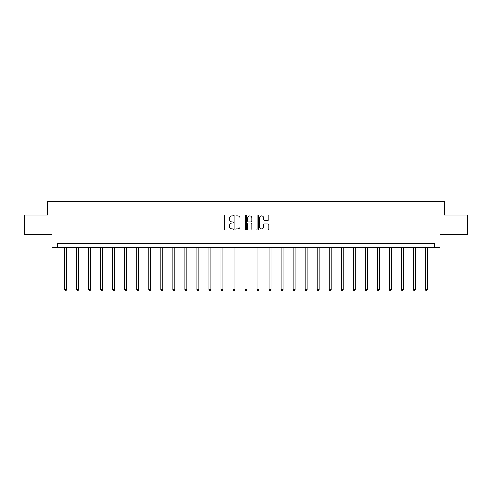 <?xml version="1.0" encoding="UTF-8"?>
<svg xmlns="http://www.w3.org/2000/svg" width="492" height="492" viewBox="0 0 492 492"><rect width="100%" height="100%" fill="white"/><g stroke="black" fill="none" stroke-linecap="round" stroke-linejoin="round"><path stroke-width="0.74" d="M233.663 215.435A0.529 0.529 0 0 0 233.134 214.899L225.09 214.899A0.756 0.756 0 0 0 224.334 215.662L224.334 229.284A0.756 0.756 0 0 0 225.09 230.041L233.134 230.041A0.529 0.529 0 0 0 233.663 229.512A0.529 0.529 0 0 0 233.134 228.983L232.089 228.983A2.423 2.423 0 0 1 229.672 226.56L229.672 225.422A2.423 2.423 0 0 1 232.089 222.999L233.134 222.999A0.529 0.529 0 0 0 233.663 222.47A0.529 0.529 0 0 0 233.134 221.941L232.089 221.941A2.423 2.423 0 0 1 229.672 219.518L229.672 218.387A2.423 2.423 0 0 1 232.089 215.963L233.134 215.963A0.529 0.529 0 0 0 233.663 215.435M268.122 220.238A0.756 0.756 0 0 0 268.878 219.481L268.878 215.662A0.756 0.756 0 0 0 268.122 214.899L259.192 214.899A0.756 0.756 0 0 0 258.435 215.662L258.435 229.284A0.756 0.756 0 0 0 259.192 230.041L268.122 230.041A0.756 0.756 0 0 0 268.878 229.284L268.878 224.666A0.756 0.756 0 0 0 268.122 223.909L264.296 223.909A0.756 0.756 0 0 0 263.54 224.666L263.54 226.96A2.023 2.023 0 0 1 261.516 228.983A2.023 2.023 0 0 1 259.493 226.96L259.493 217.987A2.023 2.023 0 0 1 261.516 215.963A2.023 2.023 0 0 1 263.54 217.987L263.54 219.481A0.756 0.756 0 0 0 264.296 220.238L268.122 220.238M434.627 247.537L440.026 247.537L440.026 234.426L467.4 234.426L467.4 215.145L444.417 215.145L444.417 201.265L47.583 201.265L47.583 215.145L24.6 215.145L24.6 234.426L51.974 234.426L51.974 247.537L434.627 247.537L434.627 243.681L57.373 243.681L57.373 247.537M245.336 215.662A0.756 0.756 0 0 0 244.579 214.899L235.65 214.899A0.756 0.756 0 0 0 234.893 215.662L234.893 229.284A0.756 0.756 0 0 0 235.65 230.041L244.579 230.041A0.756 0.756 0 0 0 245.336 229.284L245.336 215.662M247.421 214.899L256.35 214.899A0.756 0.756 0 0 1 257.107 215.662L257.107 229.284A0.756 0.756 0 0 1 256.35 230.041L252.531 230.041A0.756 0.756 0 0 1 251.769 229.284L251.769 223.762A0.756 0.756 0 0 0 251.012 222.999L248.478 222.999A0.756 0.756 0 0 0 247.722 223.762L247.722 229.512A0.529 0.529 0 0 1 247.193 230.041A0.529 0.529 0 0 1 246.664 229.512L246.664 215.662A0.756 0.756 0 0 1 247.421 214.899M236.48 215.963A0.529 0.529 0 0 0 235.951 216.492L235.951 228.454A0.529 0.529 0 0 0 236.48 228.983L237.581 228.983A2.423 2.423 0 0 0 240.004 226.56L240.004 218.387A2.423 2.423 0 0 0 237.581 215.963L236.48 215.963M251.769 218.024A2.023 2.023 0 0 0 249.745 216A2.023 2.023 0 0 0 247.722 218.024L247.722 221.185A0.756 0.756 0 0 0 248.478 221.941L251.012 221.941A0.756 0.756 0 0 0 251.769 221.185L251.769 218.024M64.587 247.537L64.587 289.733L66.512 289.733L66.512 247.537M66.512 289.733L65.934 290.735L65.165 290.735L64.587 289.733M76.617 247.537L76.617 289.733L78.542 289.733L78.542 247.537M78.542 289.733L77.964 290.735L77.195 290.735L76.617 289.733M88.646 247.537L88.646 289.733L90.571 289.733L90.571 247.537M90.571 289.733L89.993 290.735L89.224 290.735L88.646 289.733M100.675 247.537L100.675 289.733L102.6 289.733L102.6 247.537M102.6 289.733L102.022 290.735L101.254 290.735L100.675 289.733M112.705 247.537L112.705 289.733L114.63 289.733L114.63 247.537M114.63 289.733L114.052 290.735L113.283 290.735L112.705 289.733M124.734 247.537L124.734 289.733L126.665 289.733L126.665 247.537M126.665 289.733L126.087 290.735L125.312 290.735L124.734 289.733M136.764 247.537L136.764 289.733L138.695 289.733L138.695 247.537M138.695 289.733L138.117 290.735L137.342 290.735L136.764 289.733M148.793 247.537L148.793 289.733L150.724 289.733L150.724 247.537M150.724 289.733L150.146 290.735L149.371 290.735L148.793 289.733M160.822 247.537L160.822 289.733L162.754 289.733L162.754 247.537M162.754 289.733L162.175 290.735L161.407 290.735L160.822 289.733M172.858 247.537L172.858 289.733L174.783 289.733L174.783 247.537M174.783 289.733L174.205 290.735L173.436 290.735L172.858 289.733M184.887 247.537L184.887 289.733L186.812 289.733L186.812 247.537M186.812 289.733L186.234 290.735L185.466 290.735L184.887 289.733M196.917 247.537L196.917 289.733L198.842 289.733L198.842 247.537M198.842 289.733L198.264 290.735L197.495 290.735L196.917 289.733M208.946 247.537L208.946 289.733L210.871 289.733L210.871 247.537M210.871 289.733L210.293 290.735L209.524 290.735L208.946 289.733M220.976 247.537L220.976 289.733L222.907 289.733L222.907 247.537M222.907 289.733L222.322 290.735L221.554 290.735L220.976 289.733M233.005 247.537L233.005 289.733L234.936 289.733L234.936 247.537M234.936 289.733L234.358 290.735L233.583 290.735L233.005 289.733M245.034 247.537L245.034 289.733L246.966 289.733L246.966 247.537M246.966 289.733L246.387 290.735L245.613 290.735L245.034 289.733M257.064 247.537L257.064 289.733L258.995 289.733L258.995 247.537M258.995 289.733L258.417 290.735L257.642 290.735L257.064 289.733M269.093 247.537L269.093 289.733L271.024 289.733L271.024 247.537M271.024 289.733L270.446 290.735L269.678 290.735L269.093 289.733M281.129 247.537L281.129 289.733L283.054 289.733L283.054 247.537M283.054 289.733L282.476 290.735L281.707 290.735L281.129 289.733M293.158 247.537L293.158 289.733L295.083 289.733L295.083 247.537M295.083 289.733L294.505 290.735L293.736 290.735L293.158 289.733M305.188 247.537L305.188 289.733L307.113 289.733L307.113 247.537M307.113 289.733L306.534 290.735L305.766 290.735L305.188 289.733M317.217 247.537L317.217 289.733L319.142 289.733L319.142 247.537M319.142 289.733L318.564 290.735L317.795 290.735L317.217 289.733M329.246 247.537L329.246 289.733L331.178 289.733L331.178 247.537M331.178 289.733L330.593 290.735L329.824 290.735L329.246 289.733M341.276 247.537L341.276 289.733L343.207 289.733L343.207 247.537M343.207 289.733L342.629 290.735L341.854 290.735L341.276 289.733M353.305 247.537L353.305 289.733L355.236 289.733L355.236 247.537M355.236 289.733L354.658 290.735L353.883 290.735L353.305 289.733M365.335 247.537L365.335 289.733L367.266 289.733L367.266 247.537M367.266 289.733L366.688 290.735L365.913 290.735L365.335 289.733M377.37 247.537L377.37 289.733L379.295 289.733L379.295 247.537M379.295 289.733L378.717 290.735L377.948 290.735L377.37 289.733M389.4 247.537L389.4 289.733L391.324 289.733L391.324 247.537M391.324 289.733L390.746 290.735L389.978 290.735L389.4 289.733M401.429 247.537L401.429 289.733L403.354 289.733L403.354 247.537M403.354 289.733L402.776 290.735L402.007 290.735L401.429 289.733M413.458 247.537L413.458 289.733L415.383 289.733L415.383 247.537M415.383 289.733L414.805 290.735L414.036 290.735L413.458 289.733M425.488 247.537L425.488 289.733L427.413 289.733L427.413 247.537M427.413 289.733L426.835 290.735L426.066 290.735L425.488 289.733"/></g></svg>
